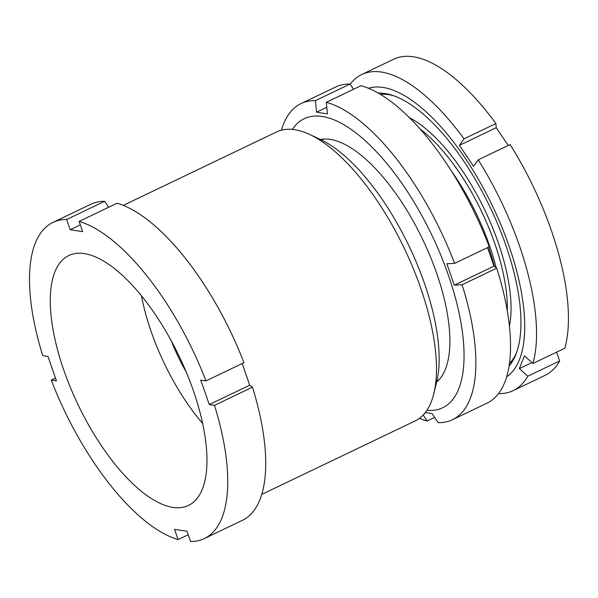 <?xml version="1.0" encoding="UTF-8"?>
<svg xmlns="http://www.w3.org/2000/svg" width="598" height="598" viewBox="0 0 598 598"><rect width="100%" height="100%" fill="white"/><g stroke="black" fill="none" stroke-linecap="round" stroke-linejoin="round"><path stroke-width="0.9" d="M309.652 134.453L320.528 139.536A149.896 60.652 64.4 0 1 424.393 283.19A149.896 60.652 64.4 0 1 436.667 381.995L433.812 393.656A160.242 64.838 -115.6 0 0 420.693 288.027A160.242 64.838 -115.6 0 0 309.652 134.453A160.242 64.838 -115.6 0 0 276.635 131.926L123.285 205.383M261.73 494.419L415.079 420.97A160.242 64.838 -115.6 0 0 433.812 393.656M63.919 370.491A138.542 56.063 64.4 0 1 68.77 255.555A138.542 56.063 64.4 0 1 193.318 390.516A138.542 56.063 64.4 0 1 188.467 505.452A138.542 56.063 64.4 0 1 63.919 370.491M242.227 363.532L249.71 385.187L252.468 387.168A175.266 70.915 64.4 0 1 242.317 520.38L204.337 538.574A175.266 70.915 64.4 0 1 190.59 541.511L187.025 531.278L174.549 529.35L178.114 539.583A175.266 70.915 64.4 0 1 51.271 380.104L56.489 380.911L47.967 356.453L42.75 355.646A175.266 70.915 64.4 0 1 52.908 222.434A175.266 70.915 64.4 0 1 66.647 219.496L70.213 229.729L80.326 224.885M52.908 222.434L90.881 204.239A175.266 70.915 64.4 0 1 104.628 201.302L66.647 219.496M108.619 207.297L104.628 201.302M205.974 380.904A175.266 70.915 64.4 0 0 79.123 221.424L117.103 203.23A175.266 70.915 64.4 0 1 243.954 362.709L205.974 380.904L200.749 380.096L209.27 404.554L249.71 385.187M252.468 387.168L214.488 405.362A175.266 70.915 64.4 0 1 204.337 538.574M214.488 405.362L209.27 404.554M79.123 221.424L82.688 231.658L70.213 229.729M188.228 534.739L178.114 539.583M55.502 378.078L51.271 380.104M378.332 93.131A153.566 62.14 64.4 0 1 483.894 194.881A153.566 62.14 64.4 0 1 515.745 354.801A153.566 62.14 64.4 0 1 509.055 366.036M202.662 423.534A128.196 51.869 64.4 0 1 141.494 295.846M556.596 352.147L559.668 360.938A175.266 70.915 64.4 0 1 545.047 375.372L513.136 390.658A175.266 70.915 64.4 0 1 498.553 393.581M368.443 88.257A160.242 64.838 64.4 0 1 481.779 185.245A160.242 64.838 64.4 0 1 519.296 360.048A160.242 64.838 64.4 0 1 506.648 376.8M559.668 360.938L527.757 376.217A175.266 70.915 64.4 0 1 513.136 390.658M527.757 376.217L519.356 368.622L521.807 362.313L524.506 355.9L532.908 363.494A175.266 70.915 64.4 0 0 478.198 159.823L473.579 166.326L459.384 145.351L496.213 127.71L495.899 123.562L463.996 138.848L459.384 145.351M350.174 84.198A175.266 70.915 64.4 0 1 361.708 74.518A175.266 70.915 64.4 0 1 463.996 138.848M361.708 74.518L393.611 59.239A175.266 70.915 64.4 0 1 495.899 123.562M496.213 127.71L508.278 145.411M478.198 159.823L510.101 144.544A175.266 70.915 64.4 0 1 564.811 348.215L532.908 363.494M186.195 371.934A90.134 36.471 64.4 0 1 171.379 341.01M519.356 368.622L531.921 362.605M320.468 139.506A135.208 54.71 64.4 0 1 330.223 139.401A135.208 54.71 64.4 0 1 342.886 143.43A135.208 54.71 64.4 0 1 422.771 239.604A135.208 54.71 64.4 0 1 447.64 362.134A135.208 54.71 64.4 0 1 436.652 382.062M426.92 410.288A160.242 64.838 -115.6 0 0 447.394 272.352A160.242 64.838 -115.6 0 0 322.217 116.468A160.242 64.838 -115.6 0 0 292.37 129.4M281.426 130.177A175.266 70.915 64.4 0 1 301.033 103.581A175.266 70.915 64.4 0 1 315.415 100.651L316.536 112.185L321.888 113.059L327.435 113.844L326.314 102.31A175.266 70.915 64.4 0 1 454.607 263.359L446.848 263.748L454.316 285.156L462.075 284.76A175.266 70.915 64.4 0 1 452.462 419.721A175.266 70.915 64.4 0 1 438.087 422.651L431.988 413.495L425.305 412.538M423.197 415.005L427.189 420.992A175.266 70.915 64.4 0 1 419.452 418.323M353.553 89.259L350.077 84.049A175.266 70.915 -115.6 0 0 335.695 86.979L301.033 103.581M454.607 263.359L489.261 246.757A175.266 70.915 -115.6 0 0 360.975 85.708L326.314 102.31M452.462 419.721L487.123 403.112A175.266 70.915 -115.6 0 0 496.736 268.158L493.955 266.17L487.52 247.594M496.736 268.158L462.075 284.76M350.077 84.049L315.415 100.651M434.611 417.434L427.189 420.992M316.536 112.185L326.8 107.266M454.316 285.156L493.955 266.17M380.455 94.372A150.898 61.056 64.4 0 1 393.656 95.732M420.125 129.004A128.525 52.004 64.4 0 1 507.298 310.99M409.525 117.739A131.201 53.087 64.4 0 1 484.731 209.928A131.201 53.087 64.4 0 1 509.429 326.314M488.559 247.094A129.31 52.325 64.4 0 1 494.494 266.551M451.064 170.52A128.525 52.004 64.4 0 1 496.205 267.784M516.627 352.461A150.898 61.056 64.4 0 1 509.414 363.606M436.929 380.889L438.85 379.969M321.552 140.022L323.473 139.102"/></g></svg>
